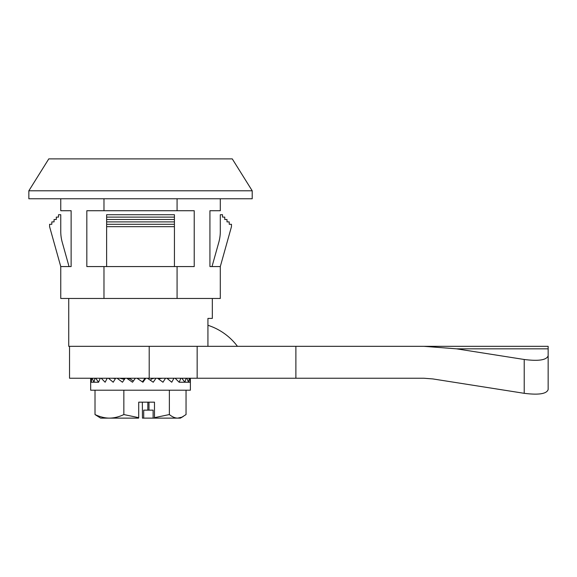 <?xml version="1.0" encoding="UTF-8"?>
<svg xmlns="http://www.w3.org/2000/svg" width="577" height="577" viewBox="0 0 577 577"><rect width="100%" height="100%" fill="white"/><g stroke="black" fill="none" stroke-linecap="round" stroke-linejoin="round"><path stroke-width="0.87" d="M177.081 198.762L177.081 210.728L194.225 210.728L194.225 266.567L177.081 266.567L177.081 298.468L220.299 298.468L220.299 266.567L231.464 226.682L231.464 224.287L229.228 224.287L229.228 221.893L226.999 221.893L226.999 219.498L224.763 219.498L224.763 217.103L222.527 217.103L222.527 214.716L220.299 214.716L220.299 231.5A39.885 39.885 0 0 1 218.82 242.253L212.011 266.567M69.038 266.567L62.237 242.253A39.885 39.885 0 0 1 60.758 231.5L60.758 214.716L58.522 214.716L58.522 217.103L56.294 217.103L56.294 219.498L54.058 219.498L54.058 221.893L51.822 221.893L51.822 224.287L49.593 224.287L49.593 226.682L60.758 266.567L60.758 298.468L177.081 298.468M174.427 217.103L174.427 214.716L106.622 214.716L106.622 217.103L174.427 217.103L174.427 219.498L106.622 219.498L106.622 217.103M177.081 266.567L86.831 266.567L86.831 210.728L177.081 210.728M252.207 190.785L28.85 190.785L28.85 198.762L252.207 198.762L252.207 190.785L232.264 158.877L48.793 158.877L28.85 190.785M174.427 266.567L174.427 219.498M174.427 224.287L106.622 224.287L106.622 219.498M60.758 198.762L60.758 210.728L71.13 210.728L71.13 266.567L60.758 266.567M220.299 266.567L209.927 266.567L209.927 210.728L220.299 210.728L220.299 198.762M103.975 266.567L103.975 298.468M423.922 346.33L548.15 346.33L548.15 389.547C546.7 393.889 538.723 395.144 524.219 393.319C538.723 395.144 546.7 393.889 548.15 389.547L548.15 355.72C546.7 360.062 538.723 361.317 524.219 359.485L456.508 348.825L423.922 346.33L68.735 346.33L68.735 298.468M207.929 318.41L212.322 318.41L207.929 318.41L207.929 346.33M106.622 266.567L106.622 224.287M174.427 226.682L106.622 226.682M103.975 198.762L103.975 210.728M106.622 221.893L174.427 221.893M169.364 390.203L169.364 414.56L154.485 417.669L154.485 402.169L138.718 402.169L138.718 417.669L123.846 414.56L123.846 390.203M138.718 417.669L138.595 418.123L109.428 418.123C114.246 418.058 119.05 416.868 123.846 414.56M95.01 414.56C100.16 416.94 104.964 418.123 109.428 418.123L100.643 418.123L95.01 414.56L95.01 390.203M142.331 402.169L142.461 418.123L143.702 418.123L143.702 410.146L147.82 410.146L147.842 402.169M143.702 418.123L153.121 418.123L153.121 410.146L147.82 410.146M180.911 378.238L179.144 382.226L188.629 382.226L186.739 378.238M169.364 414.56C172.343 416.94 175.119 418.123 177.702 418.123L181.921 417.164L186.046 414.56L186.046 390.203M127.986 378.238L130.344 378.988L133.366 381.058M135.4 378.238L132.522 382.226L126.745 378.238M189.314 378.238L188.629 382.226L190.302 382.226L189.617 378.238M169.126 378.238L167.243 378.505M179.144 382.226L175.127 378.238M100.239 378.238L98.602 382.226L91.253 382.226L90.697 378.238M91.779 378.238L91.253 382.226L90.748 382.226M162.058 378.238L158.466 378.909M173.951 378.238L171.744 382.226L166.912 378.238M154.052 378.238L151.506 378.988L152.003 378.238M165.527 378.238L162.981 382.226L157.543 378.238M112.695 378.238L115.422 378.635M115.674 378.238L113.2 382.226L108.447 378.238M183.32 416.45L180.413 418.123L154.362 418.123L154.485 417.669M138.718 402.169L140.507 402.169M130.344 378.988L130.9 378.238M125.202 378.238L122.468 382.226L117.081 378.238M119.893 378.238L124.38 379.428M123.774 378.988L124.293 378.238M158.112 378.649L158.379 378.238M137.622 378.649L137.925 378.238M150.496 380.337L151.967 378.238M145.447 378.238L144.524 378.988L145.065 378.238M107.228 378.238L105.129 382.226L101.213 378.238M106.716 378.238L107.199 378.296M98.602 382.226L95.695 378.238M95.017 378.238L93.907 382.226L92.14 378.238M186.104 378.238L184.856 382.226L181.834 378.238M158.177 378.7L158.444 378.238M145.822 378.238L142.93 382.226L137.009 378.238M142.411 381.88L145.058 378.238M168.585 378.317L171.203 378.238M156.014 378.238L153.23 382.226L147.423 378.238M190.381 378.238L190.381 390.203L90.668 390.203L90.668 378.238M190.381 378.353L190.302 382.226M149.003 410.146L148.981 402.169M153.121 418.123L154.362 418.123M207.929 325.284A59.828 59.828 180 0 1 237.45 346.33M171.333 378.238L173.59 378.238M423.922 378.238L432.808 378.923L423.922 378.238L295.886 378.238L295.886 346.33M524.219 359.485L524.219 393.319L432.808 378.923M69.536 346.33L69.536 378.238L295.886 378.238M197.161 346.33L197.161 378.238M548.15 348.825L456.508 348.825M149.205 346.33L149.205 378.238M212.322 298.468L212.322 318.41"/></g></svg>
